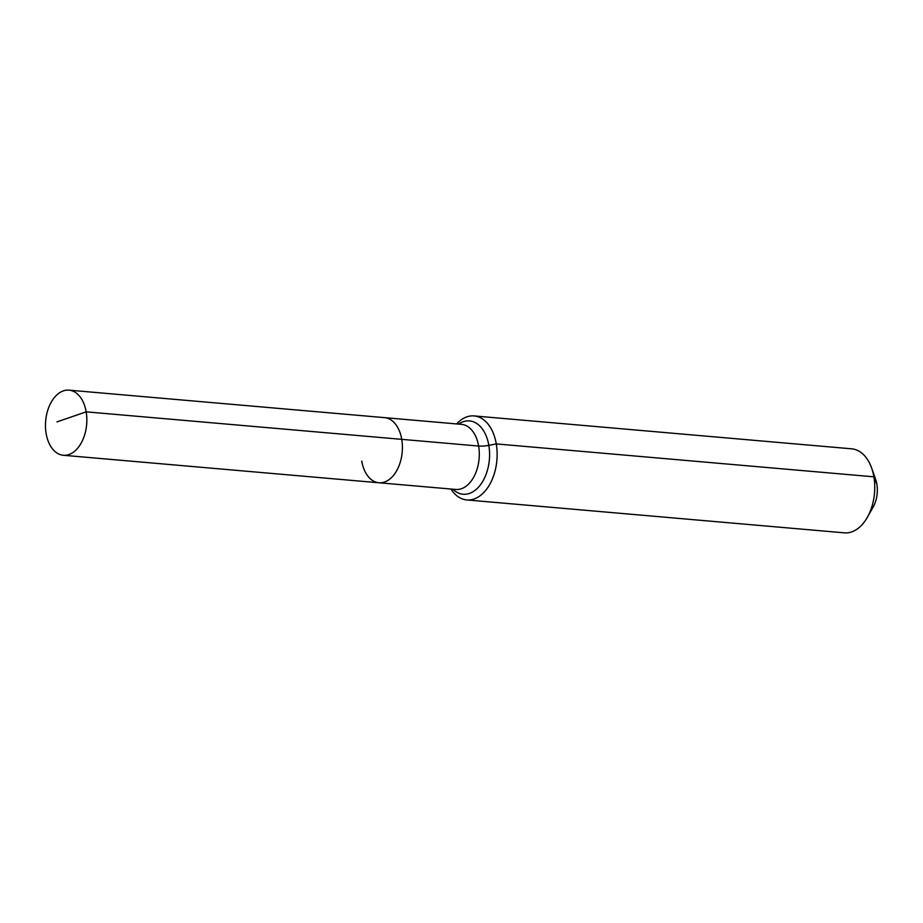 <?xml version="1.0" encoding="UTF-8"?>
<svg xmlns="http://www.w3.org/2000/svg" width="923" height="923" viewBox="0 0 923 923"><rect width="100%" height="100%" fill="white"/><g stroke="black" fill="none" stroke-linecap="round" stroke-linejoin="round"><path stroke-width="1.38" d="M361.735 461.073A32.674 20.571 -85 0 0 378.903 482.764A32.674 20.571 -85 0 0 401.736 439.348L86.162 411.843A32.674 20.571 -85 0 0 68.994 390.152A32.674 20.571 -85 0 0 46.15 433.579A32.674 20.571 -85 0 0 63.318 455.27A32.674 20.571 -85 0 0 86.162 411.843L56.949 421.903M450.92 489.04A42.17 26.536 -85 0 0 466.807 499.943A42.17 26.536 -85 0 0 496.274 443.917L488.832 445.348A14.053 4.2 -9.7 0 1 478.622 446.04A32.674 20.571 -85 0 1 463.865 487.644A32.674 20.571 -85 0 1 455.777 489.455L378.903 482.764A32.674 20.571 -85 0 0 401.736 439.348A32.674 20.571 -85 0 0 384.568 417.646L68.994 390.152M466.807 499.943L844.418 532.848A42.17 26.536 -85 0 0 867.332 517.353L873.135 507.096A23.894 15.033 -85 0 0 876.85 484.125A23.894 15.033 -85 0 0 875.569 479.164L871.635 468.053A42.17 26.536 -85 0 0 851.733 448.832L474.122 415.927A42.17 26.536 -85 0 0 456.597 423.922M867.332 517.353A42.17 26.536 -85 0 0 873.885 476.822A42.17 26.536 -85 0 0 871.635 468.053M401.736 439.348A32.674 20.571 -85 0 0 384.568 417.646L461.454 424.349A32.674 20.571 -85 0 1 478.622 446.04L401.736 439.348M876.85 484.125L873.885 476.822L496.274 443.917A42.17 26.536 -85 0 0 474.122 415.927M452.87 489.213A36.793 23.156 -85 0 0 472.23 492.19A36.793 23.156 -85 0 0 488.832 445.348A36.793 23.156 -85 0 0 460.392 422.965A36.793 23.156 -85 0 0 458.546 424.095M378.903 482.764L63.318 455.27"/></g></svg>
